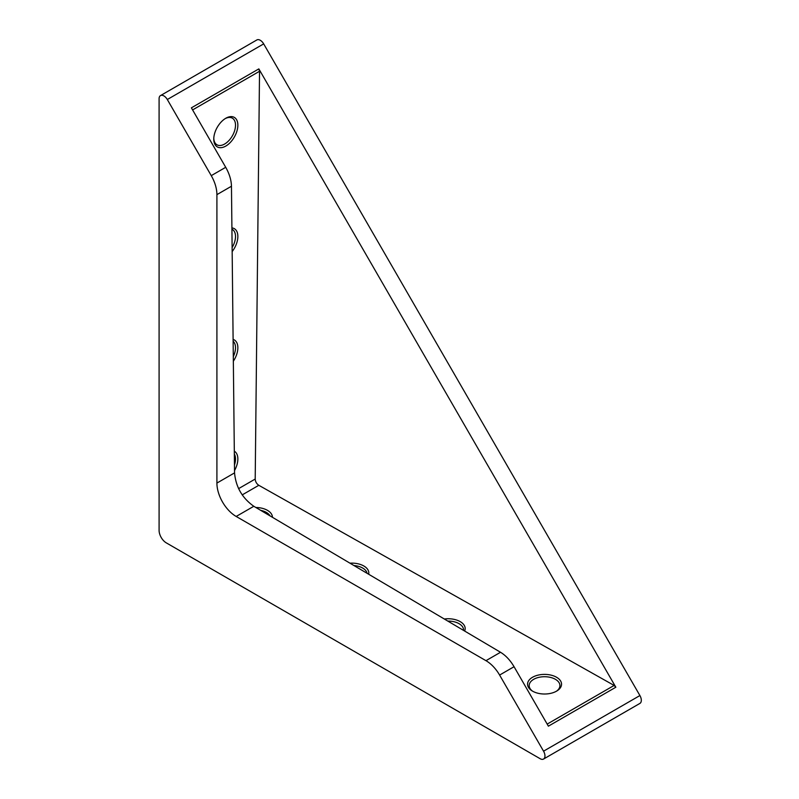 <?xml version="1.0" encoding="UTF-8"?>
<svg xmlns="http://www.w3.org/2000/svg" width="799" height="799" viewBox="0 0 799 799"><rect width="100%" height="100%" fill="white"/><g stroke="black" fill="none" stroke-linecap="round" stroke-linejoin="round"><path stroke-width="1.2" d="M485.972 660.673L236.174 516.454A27.256 15.74 -120 0 1 216.909 483.075L216.909 194.636A27.256 15.74 -120 0 0 211.256 175.64L167.311 99.515A6.811 3.935 -120 0 0 160.499 95.59A6.811 3.935 -120 0 0 159.091 98.706L159.091 530.366A10.217 5.903 -120 0 0 166.312 542.881L540.144 758.71A6.811 3.935 -120 0 0 543.55 759.05A6.811 3.935 -120 0 0 543.55 751.18L499.605 675.065A27.256 15.74 -120 0 0 485.972 660.673L500.524 652.274L253.812 506.276C242.257 498.107 235.835 486.981 234.546 472.888L231.46 186.237C231.31 180.115 229.393 173.802 225.718 167.301L191.39 107.835L258.846 68.894L259.535 71.271L255.201 479.05C255.4 481.717 256.599 483.804 258.816 485.303L614.121 685.442L615.839 687.23L258.846 68.894M543.55 759.05L639.909 703.41A6.811 3.935 -120 0 0 639.909 695.549L263.68 43.885A6.811 3.935 -120 0 0 256.859 39.95L160.499 95.59M349.972 563.175A16.989 9.808 180 0 1 363.835 565.992A16.989 9.808 180 0 1 368.659 574.231M444.324 619.005A16.989 9.808 180 0 1 460.194 621.622A16.989 9.808 180 0 1 464.628 631.03M556.563 677.262A16.989 9.808 180 0 1 557.193 690.755A16.989 9.808 180 0 1 531.904 690.755A16.989 9.808 180 0 1 532.863 677.083A16.989 9.808 180 0 1 556.563 677.262M255.86 507.485A16.989 9.808 180 0 1 267.465 510.351A16.989 9.808 180 0 1 272.439 517.303M231.91 227.905A17.039 9.838 -60 0 1 232.159 251.585M233.108 339.415A17.039 9.838 -60 0 1 233.338 361.218M234.307 451.195A17.039 9.838 -60 0 1 234.516 470.571M225.817 146.057A17.039 9.838 -60 0 1 213.772 139.106A17.039 9.838 -60 0 1 225.817 118.242A17.039 9.838 -60 0 1 237.862 125.193A17.039 9.838 -60 0 1 225.817 146.057M615.839 687.23L548.384 726.171L514.057 666.716C510.261 660.274 505.747 655.46 500.524 652.274M225.218 118.602A15.371 8.879 -60 0 1 232.469 118.242A15.371 8.879 -60 0 1 234.646 130.607A15.371 8.879 -60 0 1 224.649 144.02A15.371 8.879 -60 0 1 217.098 144.869A15.371 8.879 -60 0 1 213.792 138.397M234.337 454.012A15.371 8.879 -60 0 1 234.457 465.028M233.128 341.263A15.371 8.879 -60 0 1 233.288 356.634M231.92 229.213A15.371 8.879 -60 0 1 232.469 229.513A15.371 8.879 -60 0 1 232.119 247.55M260.684 510.341A15.381 8.879 180 0 1 266.327 512.409A15.381 8.879 180 0 1 270.032 515.874M532.534 691.135A15.381 8.879 180 0 1 529.178 685.432A15.381 8.879 180 0 1 538.796 677.362A15.381 8.879 180 0 1 555.415 679.32A15.381 8.879 180 0 1 559.919 685.432A15.381 8.879 180 0 1 556.563 691.135M447.83 621.083A15.381 8.879 180 0 1 459.055 623.679A15.381 8.879 180 0 1 463.56 629.792A15.381 8.879 180 0 1 463.54 630.381M353.957 565.532A15.381 8.879 180 0 1 362.686 568.049A15.381 8.879 180 0 1 367.091 573.312M547.175 724.094L614.121 685.442M242.207 494.891L258.816 485.303M238.591 488.638L255.201 479.05M192.589 109.922L259.535 71.271M167.311 99.515L263.68 43.885M543.55 751.18L639.909 695.549M499.605 675.065L514.057 666.716M211.256 175.64L225.718 167.301M216.909 194.636L231.46 186.237M216.909 483.075L234.546 472.888M236.174 516.454L253.812 506.276"/></g></svg>

